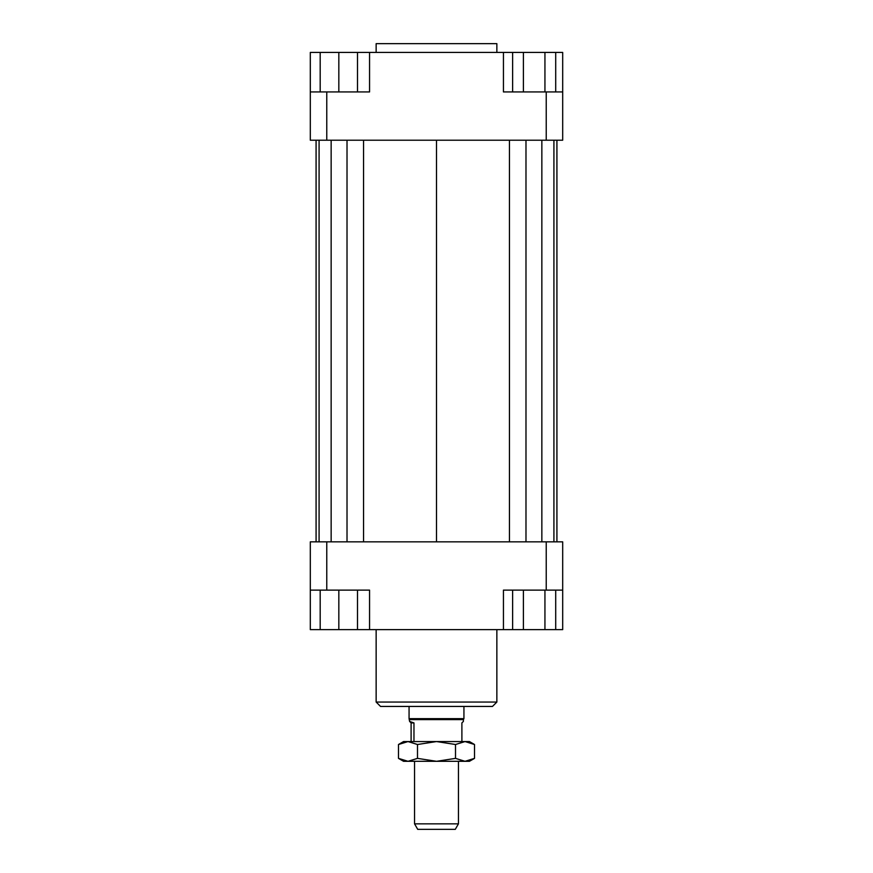 <?xml version="1.0" encoding="UTF-8"?>
<svg xmlns="http://www.w3.org/2000/svg" width="873" height="873" viewBox="0 0 873 873"><rect width="100%" height="100%" fill="white"/><g stroke="black" fill="none" stroke-linecap="round" stroke-linejoin="round"><path stroke-width="1.31" d="M409.612 721.436L413.966 722.909L411.107 722.909L409.612 721.436L409.066 718.665L463.934 718.665L463.934 706.443M409.612 719.614L463.388 719.614L463.934 718.665M413.966 722.909L413.966 741.559M461.893 741.559L461.893 722.909L463.388 721.436L463.388 719.614M414.555 823.861L417.72 829.35L455.28 829.35L458.445 823.861L414.555 823.861L414.555 761.311M411.107 741.559L411.107 722.909M496.857 52.424L496.857 43.65L376.143 43.65L376.143 52.424M376.143 629.629L376.143 702.056L380.541 706.443L492.459 706.443L496.857 702.056L496.857 629.629M496.857 702.056L376.143 702.056M310.308 590.126L326.764 590.126L326.764 541.849L310.308 541.849L310.308 629.629L320.184 629.629L320.184 590.126M326.764 590.126L369.563 590.126L369.563 629.629L503.437 629.629L503.437 590.126L562.692 590.126L562.692 541.849L546.236 541.849L546.236 590.126M546.236 541.849L326.764 541.849M562.692 590.126L562.692 629.629L555.708 629.629L555.708 590.126M503.437 629.629L512.626 629.629L512.626 590.126M357.494 590.126L357.494 629.629L369.563 629.629M546.236 140.215L562.692 140.215L562.692 91.938L546.236 91.938L546.236 140.215L326.764 140.215L326.764 91.938L310.308 91.938L310.308 140.215L326.764 140.215M546.236 91.938L503.437 91.938L503.437 52.424L369.563 52.424L369.563 91.938L326.764 91.938M310.308 91.938L310.308 52.424L320.184 52.424L320.184 91.938M544.938 91.938L544.938 52.424L503.437 52.424M369.563 52.424L357.494 52.424L357.494 91.938M320.184 52.424L357.494 52.424M338.833 52.424L338.833 91.938M523.396 52.424L523.396 91.938M512.626 52.424L512.626 91.938M544.938 52.424L555.708 52.424L555.708 91.938M555.708 52.424L562.692 52.424L562.692 91.938M357.494 629.629L338.833 629.629L338.833 590.126M338.833 629.629L320.184 629.629M555.708 629.629L523.396 629.629L523.396 590.126M544.938 629.629L544.938 590.126M523.396 629.629L512.626 629.629M556.919 140.215L556.919 541.849M316.081 541.849L316.081 140.215M363.561 140.215L363.561 541.849M436.5 140.215L436.5 541.849M347.018 140.215L347.018 541.849M331.151 140.215L331.151 541.849M319.082 140.215L319.082 541.849M553.919 140.215L553.919 541.849M541.849 140.215L541.849 541.849M525.983 140.215L525.983 541.849M509.439 140.215L509.439 541.849M469.423 741.559L474.508 744.505L465.014 741.559L469.423 741.559M398.492 744.505L403.577 741.559L407.986 741.559L398.492 744.505L398.492 758.375L407.986 761.311L403.577 761.311L398.492 758.375M474.508 758.375L469.423 761.311L465.014 761.311L474.508 758.375L474.508 744.505M407.986 741.559L465.014 741.559L455.51 744.505L436.5 741.559L417.49 744.505L407.986 741.559M407.986 761.311L417.49 758.375L436.5 761.311L407.986 761.311M436.5 761.311L455.51 758.375L465.014 761.311L436.5 761.311M455.51 744.505L455.51 758.375M417.49 744.505L417.49 758.375M458.445 823.861L458.445 761.311M409.066 718.665L409.066 706.443"/></g></svg>
